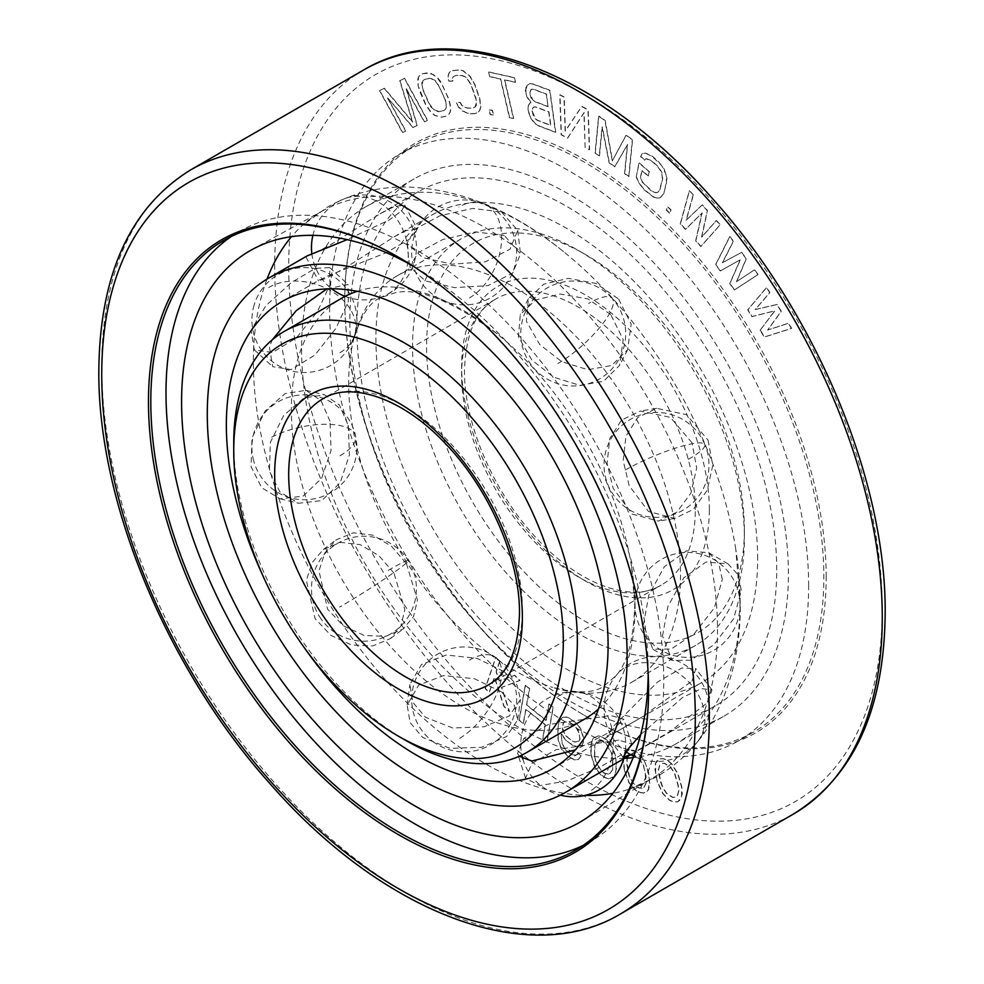 <?xml version="1.0" encoding="UTF-8"?>
<svg xmlns="http://www.w3.org/2000/svg" width="984" height="984" viewBox="0 0 984 984"><rect width="100%" height="100%" fill="white"/><g stroke="black" fill="none" stroke-linecap="round" stroke-linejoin="round"><path stroke-width="0.74" stroke-dasharray="4.92 3.69" d="M612.282 160.896L625.996 135.325L632.318 139.753L628.751 176.603L624.533 173.651L627.337 144.648L614.705 166.776L609.096 162.852L602.073 126.961L599.268 155.976L595.049 153.024L598.616 116.174L604.939 120.602L612.282 160.896L626.23 135.189L632.552 139.617L628.985 176.468L624.766 173.516L627.571 144.513L614.938 166.64L609.33 162.717L602.306 126.825L599.502 155.841L595.283 152.889L598.85 116.038L605.172 120.466L612.515 160.761M499.651 661.285L496.084 671.888L499.22 681.014L514.423 675.368L519.798 680.485L501.459 687.521L509.306 711.629L503.931 706.512L494.3 677.189L489.171 692.441L485.137 688.603L495.628 657.447L499.884 661.15L495.862 657.312L485.37 688.468L489.405 692.306L494.534 677.066L504.165 706.377L509.54 711.506L501.692 687.385L520.032 680.35L514.657 675.233L499.454 680.879L496.317 671.752L499.884 661.15M525.272 685.381L529.441 688.677L526.514 704.999L545.936 720.423L548.863 704.101L553.033 707.41L546.784 742.256L542.615 738.959L545.136 724.864L525.714 709.439L523.193 723.535L519.023 720.226L525.272 685.381L529.675 688.542L526.747 704.864L546.169 720.288L549.097 703.966L553.266 707.275L547.018 742.12L542.848 738.824L545.37 724.728L525.948 709.304L523.427 723.4L519.257 720.091L525.505 685.245M581.716 745.331L575.824 746.561L572.27 745.097L565.259 739.771L561.188 733.818L562.159 743.609L565.48 749.919L571.778 754.789L576.132 755.085L577.657 753.572L581.187 755.835L578.075 759.673L574.435 759.832L568.051 756.573L561.163 748.812L558.002 739.279L557.866 727.52L558.851 722.317L560.474 719.181L562.75 717.311L566.39 717.151L569.957 718.603L576.968 723.941L580.363 728.627L583.524 738.16L583.327 742.194L581.95 745.196L576.058 746.426L568.973 742.699L565.492 739.636L561.421 733.683L561.803 740.595L563.672 746.807L567.78 751.948L572.011 754.654L576.366 754.949L577.891 753.436L581.421 755.7L578.309 759.537L574.668 759.697L568.285 756.438L561.397 748.676L558.236 739.144L558.1 727.385L559.084 722.182L560.708 719.046L562.983 717.176L566.624 717.016L570.191 718.468L577.202 723.806L580.597 728.492L583.758 738.025L583.561 742.059L581.95 745.196M760.14 330.28L774.592 310.956L751.85 316.639L747.692 309.812L766.548 287.537L769.66 292.654L755.159 309.603L776.917 304.585L781.062 311.411L767.594 330.071L788.319 323.342L791.431 328.459L764.285 337.094L760.14 330.28L774.826 310.821L752.084 316.504L747.926 309.677L766.782 287.402L769.894 292.519L755.392 309.468L777.151 304.45L781.296 311.276L767.827 329.935L788.553 323.207L791.665 328.324L764.519 336.958L760.374 330.144M736.426 281.744L754.359 269.899L757.877 274.647L734.371 289.985L729.673 283.65L740.189 259.801L720.276 270.994L715.577 264.659L729.697 236.652L733.228 241.4L722.33 262.753L741.444 252.482L746.143 258.817L736.426 281.744L754.593 269.764L758.111 274.511L734.605 289.849L729.907 283.515L740.423 259.665L720.509 270.858L715.811 264.524L729.931 236.517L733.461 241.264L722.564 262.617L741.678 252.347L746.376 258.681L736.659 281.608M693.13 194.992L686.131 220.219L702.109 204.955L707.238 210.637L701.518 237.292L716.217 220.6L720.067 224.856L700.768 246.541L695.639 240.846L701.961 213.036L685.381 229.469L680.251 223.786L689.28 190.736L693.363 194.857L686.365 220.084L702.342 204.82L707.471 210.502L701.752 237.156L716.45 220.465L720.3 224.721L701.002 246.406L695.872 240.711L702.195 212.901L685.614 229.333L680.485 223.651L689.513 190.601L693.363 194.857M669.587 213.257L666.254 209.986L667.447 206.738L670.781 209.998L669.821 213.122L666.488 209.85L667.681 206.603L671.014 209.863L669.821 213.122M636.242 176.911L638.948 162.938L649.219 171.892L648.149 176.111L641.986 170.749L640.559 176.37L640.707 179.076L642.404 182.274L651.113 190.736L654.028 192.421L656.439 192.803L658.345 191.892L659.735 189.666L662.416 179.113L661.617 172.397L657.361 166.112L651.211 160.749L645.885 158.682L644.668 160.195L640.559 156.616L642.134 153.689L645.59 153.258L652.281 156.517L661.679 165.583L666.07 174.574L666.525 182.692L663.843 193.245L660.19 197.796L656.734 198.215L653.647 197.243L643.893 189.592L638.272 182.114L636.242 176.911L639.182 162.815L649.452 171.757L648.382 175.976L642.22 170.613L640.793 176.234L640.941 178.94L642.638 182.138L651.346 190.601L654.262 192.286L656.672 192.667L658.579 191.757L659.969 189.531L662.65 178.977L661.851 172.262L657.595 165.976L651.445 160.613L646.119 158.547L644.901 160.06L640.793 156.481L642.367 153.553L645.824 153.123L652.515 156.382L658.665 161.757L664.286 169.236L666.967 178.448L664.077 193.11L660.424 197.661L656.968 198.079L653.88 197.107L644.126 189.457L638.505 181.978L636.476 176.776M525.653 88.105L527.252 85.325L529.663 83.701L533.02 84.132L549.712 90.43L555.493 132.323L538.802 126.014L535.198 123.812L532.049 120.085L529.466 115.731L527.793 108.338L528.113 105.928L529.712 103.16L530.979 102.791L526.883 97.022L525.333 90.516L527.486 85.19L529.896 83.566L533.254 83.997L549.945 90.294L555.726 132.188L539.035 125.878L535.431 123.676L532.283 119.95L529.699 115.595L528.027 108.203L528.346 105.792L529.946 103.025L531.212 102.656L527.116 96.887L526.059 93.947L525.886 87.97M585.123 147.514L583.918 112.717L567.485 138.166L561.138 134.808L559.761 94.907L563.992 97.158L565.16 131.106L581.618 106.506L587.965 109.876L589.354 149.765L585.123 147.514L584.152 112.582L567.719 138.031L561.372 134.673L559.994 94.771L564.226 97.022L565.394 130.97L581.851 106.37L588.198 109.741L589.588 149.63L585.357 147.379M489.663 76.678L488.605 72.09L514.238 77.761L515.296 82.349L504.509 79.962L513.439 118.535L509.392 117.637L500.462 79.064L489.663 76.678L488.839 71.955L514.472 77.625L515.53 82.213L504.743 79.827L513.673 118.4L509.626 117.502L500.696 78.941L489.897 76.555M493.427 114.968L490.155 114.599L488.802 109.962L492.086 110.331L493.427 114.968L490.389 114.464L489.036 109.827L492.32 110.196L493.661 114.833M458.556 107.244L456.305 102.594L460.094 102.582L461.693 105.374L467.08 108.142L472.751 108.117L474.952 107.182L476.49 102.508L475.813 98.781L470.955 84.821L466.797 78.314L464.251 76.469L461.41 75.547L455.727 75.571L453.538 76.506L452.296 78.376L452.628 81.168L448.852 81.192L447.855 76.531L449.085 72.791L450.955 70.922L459.466 69.962L462.935 70.873L469.934 76.444L474.743 84.809L479.602 98.769L480.623 107.158L479.405 110.885L477.535 112.754L474.706 113.701L469.024 113.726L462.382 110.958L458.556 107.244L456.539 102.459L460.327 102.447L461.927 105.239L464.473 107.084L467.314 108.006L472.984 107.982L475.186 107.047L476.428 105.177L476.047 98.646L471.188 84.685L467.031 78.179L464.485 76.334L461.644 75.411L455.961 75.436L453.772 76.371L452.529 78.24L452.861 81.032L449.085 81.057L448.089 76.395L449.319 72.656L451.189 70.786L459.7 69.827L463.169 70.737L470.168 76.309L474.977 84.673L479.835 98.634L480.856 107.022L479.638 110.749L477.769 112.619L474.94 113.566L469.257 113.59L465.789 112.668L458.79 107.108M422.173 73.874L426.835 72.89L433.304 74.538L437.265 77.724L442.677 85.657L448.778 99.495L450.697 108.154L449.996 112.348L448.47 114.685L445.973 116.223L441.312 117.219L434.842 115.558L430.881 112.373L425.469 104.439L419.368 90.614L417.45 81.943L418.151 77.761L419.664 75.411L422.407 73.739L430.389 73.05L437.499 77.588L440.291 81.032L449.012 99.359L450.93 108.019L450.229 112.213L448.704 114.55L446.207 116.087L441.545 117.084L435.076 115.423L431.115 112.237L425.703 104.304L418.151 85.743L418.384 77.625L419.897 75.276L422.407 73.739M387.524 98.056L405.629 131.13L402.517 132.655L379.517 90.639L384.178 88.363L412.517 122.09L399.738 80.737L404.399 78.449L427.4 120.466L424.288 121.991L406.183 88.917L417.031 125.546L412.886 127.576L387.757 97.92L405.863 130.995L402.751 132.52L379.75 90.503L384.412 88.228L412.751 121.955L399.971 80.602L404.633 78.314L427.634 120.331L424.522 121.856L406.417 88.781L417.265 125.411L413.12 127.44L387.757 97.92M591.089 754.937L590.646 747.213L592.885 738.32L598.223 735.983L602.405 737.225L606.685 740.202L612.601 748.16L616.009 759.869L615.984 771.542L614.213 776.499L612.245 778.024L608.862 778.836L604.693 777.581L600.412 774.617L594.484 766.647L591.089 754.937L591.347 743.141L593.118 738.184L598.457 735.847L602.639 737.09L606.919 740.066L612.835 748.024L615.295 755.097L616.673 767.471L614.447 776.364L609.096 778.701L604.926 777.446L600.646 774.482L594.717 766.511L591.322 754.802M624.545 771.062L623.315 762.994L624.446 753.215L629.17 749.808L633.192 750.386L637.484 752.748L643.856 760.091L646.894 767.102L649.501 779.894L648.37 789.672L643.647 793.092L639.625 792.514L635.332 790.14L628.961 782.797L624.545 771.062L623.561 758.627L624.68 753.08L629.403 749.673L633.425 750.251L637.718 752.612L644.089 759.956L648.505 771.69L649.723 784.002L648.604 789.537L646.931 791.493L643.88 792.956L639.858 792.378L635.566 790.004L629.194 782.661L624.779 770.927M657.41 782.108L654.95 769.353L655.406 763.313L656.746 760.964L659.44 758.873L663.241 758.762L667.496 760.497L671.519 763.928L677.779 773.953L681.58 786.966L681.568 797.471L677.533 801.911L673.732 802.021L669.477 800.287L662.773 793.694L657.41 782.108L655.639 773.682L655.639 763.178L659.674 758.738L663.474 758.627L667.73 760.361L671.752 763.793L678.013 773.818L681.814 786.831L682.256 793.928L680.461 799.697L677.767 801.775L673.966 801.886L669.71 800.164L663.007 793.559L657.644 781.972M826.179 577.005A340.402 196.529 -120 0 0 585.48 160.097A340.402 196.529 -120 0 0 344.769 299.062A340.402 196.529 -120 0 0 585.468 715.971A340.402 196.529 -120 0 0 826.179 577.005M548.002 106.678L546.28 94.206L533.057 89.212L531.102 89.31L529.626 92.988L530.942 97.699L534.779 101.684L548.002 106.678L546.514 94.07L533.291 89.077L531.335 89.175L529.859 92.853L532.811 99.876L535.013 101.549L548.236 106.543M532.086 110.811L533.513 116.419L535.161 118.732L537.362 120.405L550.585 125.398L548.74 112.028L535.517 107.035L533.562 107.145L532.406 108.4L532.086 110.811L535.394 118.597L537.596 120.269L550.819 125.263L548.974 111.893L535.751 106.899L533.795 107.01L532.639 108.265L532.319 110.675M429.282 78.412L424.621 79.409L422.689 80.823L421.767 83.037L422.862 89.864L428.962 103.701L431.177 107.268L436.133 111.254L438.864 111.684L443.526 110.688L445.444 109.273L446.379 107.059L445.285 100.233L439.171 86.395L434.584 80.319L432.013 78.843L429.516 78.277L424.854 79.273L422.923 80.688L422.05 85.915L423.095 89.728L429.196 103.566L433.796 109.642L439.098 111.549L443.759 110.552L445.678 109.138L446.613 106.924L445.518 100.097L437.203 82.705L434.817 80.184L429.516 78.277M579.01 741.1L579.834 739.132L579.379 733.83L576.058 727.52L569.047 722.194L564.693 721.899L563.168 723.412L562.221 727.803L562.799 730.681L566.169 736.18L573.168 741.518L575.332 742.071L579.244 740.964L580.068 738.996L578.321 730.362L574.213 725.22L569.281 722.059L564.927 721.764L563.402 723.277L562.454 727.668L564.361 733.068L568.469 738.209L573.401 741.382L575.566 741.936L579.244 740.964M594.557 755.835L595.554 761.345L600.88 770.681L604.447 773.289L607.915 774.187L609.932 773.535L612.466 769.783L612.54 758.971L611.544 753.473L606.218 744.138L602.651 741.518L599.17 740.62L597.165 741.284L594.631 745.036L594.557 755.835L595.787 761.21L601.113 770.546L604.68 773.153L608.149 774.064L610.166 773.399L612.7 769.648L612.774 758.836L611.777 753.338L606.452 744.002L602.885 741.382L599.404 740.485L597.399 741.149L594.865 744.9L594.791 755.7M627.878 771.394L629.391 777.016L635.332 785.909L638.936 788.024L642.269 788.356L644.077 787.298L646.021 782.907L644.938 771.493L643.425 765.872L639.834 759.513L633.868 754.863L630.547 754.531L628.739 755.589L626.783 759.992L626.919 765.121L629.625 776.88L633.216 783.239L639.169 787.889L642.503 788.221L644.311 787.163L646.254 782.772L646.131 777.643L643.659 765.736L640.067 759.377L634.102 754.728L630.781 754.396L628.973 755.454L627.017 759.857L628.112 771.259M660.547 781.862L662.552 787.52L666.574 793.584L672.613 797.421L675.75 797.175L677.312 795.749L678.665 790.767L678.001 785.38L674.421 773.276L670.399 767.212L664.36 763.363L661.223 763.609L659.661 765.048L658.308 770.029L658.985 775.417L662.786 787.385L666.808 793.448L672.847 797.286L675.983 797.04L677.546 795.613L678.899 790.632L678.234 785.244L674.655 773.141L670.633 767.077L664.594 763.227L661.457 763.473L659.895 764.912L658.542 769.894L660.781 781.726M648.567 690.337L648.567 688.984A351.964 203.208 -120 0 0 399.701 257.906A351.964 203.208 -120 0 0 399.11 257.574M648.567 689.661A351.964 203.208 -120 0 0 648.567 688.984M231.461 236.381A351.964 203.208 -120 0 1 238.903 231.707A351.964 203.208 -120 0 1 510.13 325.999A351.964 203.208 -120 0 1 663.757 680.215A351.964 203.208 60 0 1 590.867 841.345A351.964 203.208 60 0 1 583.106 845.441M648.173 673.671A329.935 190.49 -120 0 0 648.173 671.211A329.935 190.49 -120 0 0 412.751 265.914M724.175 716.044A310.108 179.051 -120 0 0 788.405 574.078A310.108 179.051 -120 0 0 653.032 261.99A310.108 179.051 -120 0 0 414.067 178.903A310.108 179.051 -120 0 0 349.837 320.87A310.108 179.051 -120 0 0 485.198 632.958A310.108 179.051 -120 0 0 724.175 716.044L675.91 743.904A310.108 179.051 60 0 0 740.14 601.95A310.108 179.051 -120 0 0 735.786 549.256L740.312 604.471C740.509 647.177 731.616 685.048 713.634 718.099C699.55 743.289 680.375 762.969 656.094 777.151L627.78 789.611A328.189 189.482 60 0 0 651.531 778.824A328.189 189.482 60 0 0 717.496 629.772A328.189 189.482 -120 0 0 575.554 300.895A328.189 189.482 -120 0 0 323.379 210.428A328.189 189.482 -120 0 0 302.162 225.607A328.189 189.482 -120 0 0 291.498 236.664M267.045 279.075A328.189 189.482 -120 0 0 253.368 361.817A328.189 189.482 60 0 0 585.332 795.33M627.78 789.611A328.189 189.482 60 0 1 612.872 793.313M675.91 743.904A310.108 179.051 60 0 1 633.155 757.668M624.508 758.32A310.108 179.051 60 0 1 301.571 348.742A310.108 179.051 -120 0 1 365.79 206.775A310.108 179.051 -120 0 1 564.299 252.248C513.82 210.933 461.594 189.199 407.622 187.022C378.717 186.517 352.014 193.196 327.512 207.07L302.162 225.607M735.786 549.256A310.108 179.051 -120 0 0 564.299 252.248M808.651 585.775A338.754 195.582 -120 0 0 660.781 244.868A338.754 195.582 -120 0 0 399.738 154.107A338.754 195.582 -120 0 0 329.591 309.185A338.754 195.582 60 0 0 477.449 650.092A338.754 195.582 60 0 0 738.492 740.841A338.754 195.582 60 0 0 808.651 585.775M344.769 300.415A338.754 195.582 -120 0 0 584.299 715.294A338.754 195.582 -120 0 0 753.683 732.071A338.754 195.582 -120 0 0 823.842 577.005A338.754 195.582 -120 0 0 675.971 236.098A338.754 195.582 -120 0 0 414.928 145.337A338.754 195.582 -120 0 0 344.769 300.415L344.769 299.062M744.384 529.773A224.733 129.753 -120 0 0 585.48 254.536A224.733 129.753 -120 0 0 426.564 346.282A224.733 129.753 -120 0 0 585.48 621.531A224.733 129.753 -120 0 0 744.384 529.773L744.384 537.867A234.647 135.472 -120 0 0 578.469 250.489A234.647 135.472 -120 0 0 461.139 238.866A234.647 135.472 -120 0 0 412.542 346.282A234.647 135.472 -120 0 0 514.964 582.43A234.647 135.472 -120 0 0 695.786 645.295A234.647 135.472 -120 0 0 744.384 537.867M233.737 442.738A242.962 140.269 -120 0 0 405.531 740.3M461.139 238.866L397.265 275.754A234.647 135.472 -120 0 1 578.075 338.619A234.647 135.472 -120 0 1 680.51 574.754A234.647 135.472 60 0 1 631.9 682.17A234.647 135.472 60 0 1 552.664 687.422C577.325 693.671 594.447 693.216 604.016 686.057L615.812 675.848C627.177 663.683 633.499 640.166 634.766 605.32L631.543 566.575A242.962 140.269 -120 0 1 634.951 607.841A242.962 140.269 60 0 1 598.42 709.046M584.631 719.07A242.962 140.269 60 0 1 397.401 653.979A242.962 140.269 60 0 1 291.35 409.467A242.962 140.269 -120 0 1 341.669 298.25M631.543 566.575A242.962 140.269 -120 0 0 497.191 333.871A242.962 140.269 -120 0 0 357.241 291.313M397.265 275.754A234.647 135.472 -120 0 0 353.096 341.756A234.647 135.472 -120 0 0 348.668 383.17A234.647 135.472 60 0 0 552.664 687.422M406.441 230.502L394.043 236.873L345.249 267.882L326.27 278.226L318.496 280.858L327.574 276.037L385.962 252.802L410.119 238.78L417.314 229.112L406.441 230.502M307.07 255.938L313.318 254.093L331.756 244.007L380.033 213.823L393.957 206.652L404.744 205.102L401.607 210.883L389.295 219.986L347.143 239.629M722.305 579.428L718.738 563.463L708.701 552.713L686.537 550.831L664.348 566.722L648.788 595.185L643.438 624.963L652.933 649.317L671.273 648.985L694.36 633.61L714.433 607.768L722.305 579.428M757.643 559.023A269.923 155.841 -120 0 0 639.821 287.377A269.923 155.841 -120 0 0 431.816 215.065A269.923 155.841 -120 0 0 375.913 338.631A269.923 155.841 60 0 0 493.734 610.277A269.923 155.841 60 0 0 701.74 682.589A269.923 155.841 60 0 0 757.643 559.023M691.998 442.775L670.362 417.339L640.326 411.041L621.494 420.082L609.748 438.766L607.067 463.353L613.13 488.31L632.331 514.165L658.456 521.102L676.906 512.123L690.928 493.058L696.684 467.966L691.998 442.775M610.72 314.536L588.001 298.952L560.24 294.031L535.579 299.985L520.29 314.536L518.42 336.774L531.852 360.07L553.795 377.204L579.871 385.384L603.586 381.263L619.551 365.408L623.216 339.652L610.72 314.536M504.275 235.397L475.37 231.917L442.689 239.542L418.089 252.753L409.701 266.799L425.396 280.932L454.682 287.635L488.002 285.618L512.689 273.097L520.487 253.933L504.275 235.397M326.873 288.878L348.09 284.474L348.299 301.411L335.987 328.25L314.942 355.039L291.153 369.578L272.728 366.712L269.432 346.946L272.31 339.751M662.503 635.971L667.976 606.242L683.72 577.928L705.983 562.048L727.963 563.832L737.852 574.496L741.37 590.437L733.609 618.85L713.769 644.791L690.694 660.215L672.195 660.424L662.503 635.971M776.72 570.031A296.897 171.413 -120 0 0 647.115 271.252A296.897 171.413 -120 0 0 418.335 191.708A296.897 171.413 -120 0 0 356.848 327.623A296.897 171.413 60 0 0 486.44 626.402A296.897 171.413 60 0 0 715.233 705.946A296.897 171.413 60 0 0 776.72 570.031M708.049 440.143L712.785 465.321L707.189 490.364L693.277 509.404L674.79 518.408L648.505 511.508L629.17 485.678L623.179 460.684L625.984 436.109L637.829 417.413L656.66 408.348L686.488 414.658L708.049 440.143M618.641 299.075L631.187 324.142L627.595 349.714L611.654 365.507L587.879 369.713L561.753 361.682L539.773 344.609L526.379 321.214L528.334 298.841L543.672 284.216L568.297 278.349L595.947 283.417L618.641 299.075M501.557 212.04L517.756 230.367L509.933 249.284L485.223 261.855L451.963 264.13L422.689 257.574L406.958 243.232L415.309 228.965L439.946 215.767L472.627 208.411L501.557 212.04M330.009 284.647L329.652 267.574L315.274 268.398L291.178 282.703L265.938 305.606L251.129 330.181L254.29 349.812L272.494 352.506L296.319 337.967L317.549 311.411L330.009 284.647M330.009 421.238L321.042 400.673L305.95 390.328L285.212 393.575L265.163 410.943L251.99 437.954L251.129 466.773L261.646 487.695L280.096 498.839L303.084 496.12L321.596 478.359L331.042 450.475L330.009 421.238M393.957 573.069L378.938 555.702L360.181 544.656L340.624 542.393L323.33 549.502L312.1 562.614L306.368 580.388L315.089 618.604L330.907 635.369L351.571 644.987L372.862 645.922L390.55 638.505L400.832 626.107L404.854 609.625L393.957 573.069M501.557 691.924L474.559 678.763L443.612 675.553L418.692 685.098L407.155 704.987L410.07 722.539L422.689 737.471L449.983 748.357L481.52 747.311L506.6 736.512L517.707 719.821L514.361 705.466L501.557 691.924M618.641 740.091L556.268 749.624L531.926 763.424L525.567 778.209L539.773 785.626L567.559 780.767L599.367 767.422L623.659 753.486L631.74 744.027L618.641 740.091M640.682 734.63L682.625 697.41L701.469 688.566L711.986 689.919L708.049 702.256L669.858 731.604L630.449 754.593M304.425 647.853A269.923 155.841 60 0 1 263.245 576.513M348.299 425.592L349.431 454.842L340.144 482.837L321.743 500.573L298.632 503.254L279.997 492.049L269.432 471.127L270.366 442.369L283.749 415.371L303.872 398.028L324.486 394.756L339.431 405.064L348.299 425.592M406.441 563.635L417.45 600.105L413.514 616.538L403.292 628.887L385.593 636.328L364.191 635.455L343.416 625.898L327.574 609.17L318.964 570.88L324.794 553.02L336.073 539.884L353.293 532.799L372.788 535.124L391.472 546.243L406.441 563.635M504.275 671.703L517.08 685.159L520.45 699.353L509.368 715.897L484.3 726.745L452.702 728.012L425.396 717.238L412.8 702.269L409.897 684.52L421.459 664.471L446.342 655L477.302 658.431L504.275 671.703M519.208 756.29L517.584 753.436L523.869 738.369L548.186 724.581L610.72 715.491L623.758 719.242L610.597 731.666L575.32 749.931M691.998 681.088L695.836 668.616L681.838 667.988L657.632 681.961L613.13 726.622L606.943 735.983L617.029 731.456L641.224 717.484L691.998 681.088M882.267 609.379A419.725 242.322 -120 0 0 585.48 95.325A419.725 242.322 -120 0 0 288.693 266.689A419.725 242.322 -120 0 0 585.48 780.73A419.725 242.322 -120 0 0 882.267 609.379M363.649 69.999A429.639 248.054 -120 0 0 274.671 266.689A429.639 248.054 -120 0 0 462.209 699.046A429.639 248.054 -120 0 0 793.276 814.149M190.724 169.851A429.639 248.054 -120 0 0 101.733 366.528A429.639 248.054 -120 0 0 289.271 798.897A429.639 248.054 -120 0 0 620.351 914.001M709.329 509.54A175.164 101.131 -120 0 0 585.48 295.015A175.164 101.131 -120 0 0 461.619 366.528A175.164 101.131 -120 0 0 585.48 581.052A175.164 101.131 -120 0 0 709.329 509.54M695.307 509.54A165.238 95.399 -120 0 0 623.179 343.244A165.238 95.399 -120 0 0 495.85 298.976A165.238 95.399 -120 0 0 461.619 374.621A165.238 95.399 -120 0 0 533.746 540.917A165.238 95.399 -120 0 0 661.088 585.185A165.238 95.399 -120 0 0 695.307 509.54M488.15 685.024A165.238 95.399 -120 0 0 522.381 609.379A165.238 95.399 -120 0 0 450.254 443.083A165.238 95.399 -120 0 0 322.912 398.815L495.85 298.976C476.047 310.095 465.604 333.97 464.522 370.574C463.808 423.403 494.214 494.214 537.854 539.601C581.79 587.14 634.25 602.663 661.088 585.185L488.15 685.024M625.295 470.044A52.459 9.102 157.2 0 1 675.344 448.163A52.459 9.102 157.2 0 1 704.851 444.534A52.459 9.102 157.2 0 1 687.705 459.762M557.817 363.576A52.459 14.969 137.8 0 0 599.563 327.746A52.459 14.969 137.8 0 0 612.122 298.3A52.459 14.969 137.8 0 0 588.641 303.441M469.454 297.894A52.459 34.292 112.4 0 0 500.819 247.98A52.459 34.292 112.4 0 0 484.128 203.922A52.459 34.292 112.4 0 0 458.888 206.984M388.237 293.835A52.459 42.73 67.1 0 0 402.222 228.362A52.459 42.73 67.1 0 0 343.502 199.112A52.459 42.73 67.1 0 0 339.652 201.031M339.972 352.69A52.459 37.601 16.6 0 0 354.658 335.052A52.459 37.601 16.6 0 0 329.406 290.022A52.459 37.601 16.6 0 0 268.78 287.451M339.972 455.776A52.459 20.529 -12.5 0 0 355.605 435.937A52.459 20.529 -12.5 0 0 322.481 424.313A52.459 20.529 -12.5 0 0 268.78 438.815M388.237 570.363A52.459 3.05 -32.4 0 1 408.262 560.622A52.459 3.05 -32.4 0 1 385.753 578.112A52.459 3.05 -32.4 0 1 339.652 607.067M469.454 660.079A52.459 25.67 -53.4 0 1 495.469 657.324A52.459 25.67 -53.4 0 1 495.825 696.082A52.459 25.67 -53.4 0 1 458.888 738.775M557.817 696.426A52.459 40.135 -87.1 0 1 575.849 691.887A52.459 40.135 -87.1 0 1 612.86 734.322A52.459 40.135 -87.1 0 1 588.641 792.145M625.295 667.865A52.459 41.857 -140.6 0 1 688.665 681.863A52.459 41.857 -140.6 0 1 697.066 742.317A52.459 41.857 -140.6 0 1 687.705 750.226M399.701 257.906L398.532 257.242M590.867 841.345L575.677 850.114M238.903 231.707L223.712 240.477M323.379 210.428L251.965 249.641M651.531 778.824L581.864 821.05M414.067 178.903L365.79 206.775M414.928 145.337L399.738 154.107M584.299 715.294L585.468 715.971M753.683 732.071L738.492 740.841M497.191 333.871C452.738 301.104 418.68 287.414 395.051 292.789L379.873 298.004C368.926 302.74 359.996 317.328 353.096 341.756M695.786 645.295L631.9 682.17M585.48 254.536L578.469 250.489M305.926 256.849L318.496 280.858M282.26 301.411L320.021 279.604M394.043 236.873L431.816 215.065M727.963 563.832L708.701 552.713M380.033 213.823L418.335 191.708M630.719 754.74L715.233 705.946M672.195 660.424L652.933 649.317M552.184 768.934L701.74 682.589M280.096 498.839L298.632 503.254M305.95 390.328L324.486 394.756M390.55 638.505L403.292 628.887M323.33 549.502L336.073 539.884M517.707 719.821L520.45 699.353M407.155 704.987L409.897 684.52M631.74 744.027L623.758 719.242M525.567 778.209L517.584 753.436M711.986 689.919L695.836 668.616M623.093 757.286L606.943 735.983M656.66 408.348L640.326 411.041M674.79 518.408L658.456 521.102M528.334 298.841L520.29 314.536M627.595 349.714L619.551 365.408M406.958 243.232L409.701 266.799M517.756 230.367L520.487 253.933M404.744 205.102L417.314 229.112M254.29 349.812L272.728 366.712M329.652 267.574L348.09 284.474M740.005 604.889A52.459 52.459 0 0 0 687.545 552.43A52.459 52.459 0 0 0 635.074 604.889A52.459 52.459 0 0 0 687.545 657.361A52.459 52.459 0 0 0 740.005 604.889M704.851 444.534A52.459 52.459 0 0 0 636.131 416.552A52.459 52.459 0 0 0 608.149 485.272A52.459 52.459 0 0 0 676.869 513.254A52.459 52.459 0 0 0 704.851 444.534M612.122 298.3A52.459 52.459 0 0 0 538.027 294.61A52.459 52.459 0 0 0 534.337 368.717A52.459 52.459 0 0 0 608.444 372.407A52.459 52.459 0 0 0 612.122 298.3M484.128 203.922A52.459 52.459 0 0 0 415.654 232.482A52.459 52.459 0 0 0 444.214 300.956A52.459 52.459 0 0 0 512.689 272.396A52.459 52.459 0 0 0 484.128 203.922M345.089 296.381A52.459 52.459 0 0 0 412.259 226.984A52.459 52.459 0 0 0 312.887 235.361M311.842 253.601A52.459 52.459 0 0 0 331.645 288.767M254.106 305.077A52.459 52.459 0 0 0 289.394 370.341A52.459 52.459 0 0 0 354.658 335.052A52.459 52.459 0 0 0 319.369 269.788A52.459 52.459 0 0 0 254.106 305.077M253.159 458.655A52.459 52.459 0 0 0 315.741 498.507A52.459 52.459 0 0 0 355.605 435.937A52.459 52.459 0 0 0 293.023 396.072A52.459 52.459 0 0 0 253.159 458.655M319.628 616.796A52.459 52.459 0 0 0 392.038 633.032A52.459 52.459 0 0 0 408.262 560.622A52.459 52.459 0 0 0 335.864 544.398A52.459 52.459 0 0 0 319.628 616.796M432.874 741.53A52.459 52.459 0 0 0 506.28 730.731A52.459 52.459 0 0 0 495.469 657.324A52.459 52.459 0 0 0 422.062 668.124A52.459 52.459 0 0 0 432.874 741.53M623.647 758.824A52.459 52.459 0 0 0 575.849 691.887A52.459 52.459 0 0 0 521.877 755.048M522.873 759.021A52.459 52.459 0 0 0 560.351 795.146M633.696 756.29A52.459 52.459 0 0 0 689.772 668.48A52.459 52.459 0 0 0 615.935 675.774A52.459 52.459 0 0 0 626.033 751.764"/><path stroke-width="1.48" d="M648.567 690.337A353.625 204.168 -120 0 0 398.532 257.242A353.625 204.168 -120 0 0 148.473 401.607A353.625 204.168 -120 0 0 398.52 834.703A353.625 204.168 -120 0 0 648.567 690.337M399.11 257.574A351.964 203.208 -120 0 0 223.712 240.477A351.964 203.208 -120 0 0 150.81 401.607A351.964 203.208 -120 0 0 304.45 755.81A351.964 203.208 -120 0 0 575.677 850.114A351.964 203.208 -120 0 0 648.567 689.661M583.106 845.441A351.964 203.208 60 0 1 314.695 741.751A351.964 203.208 60 0 1 166.001 392.837A351.964 203.208 -120 0 1 231.461 236.381M412.751 265.914A329.935 190.49 -120 0 0 251.965 249.641A329.935 190.49 -120 0 0 181.585 401.829A329.935 190.49 -120 0 0 326.934 735.257A329.935 190.49 -120 0 0 581.864 821.05A329.935 190.49 -120 0 0 648.173 673.671M291.498 236.664A328.189 189.482 -120 0 0 267.045 279.075M612.872 793.313A328.189 189.482 60 0 1 585.332 795.33M633.155 757.668A310.108 179.051 60 0 1 624.508 758.32M563.315 641.113A233.048 134.55 -120 0 0 398.52 355.691A233.048 134.55 -120 0 0 233.737 450.832A233.048 134.55 -120 0 0 398.52 736.241A233.048 134.55 -120 0 0 563.315 641.113M398.52 736.241L405.531 740.3A242.962 140.269 -120 0 0 527.018 752.329A242.962 140.269 -120 0 0 577.337 641.113A242.962 140.269 -120 0 0 471.274 396.601A242.962 140.269 -120 0 0 284.056 331.51A242.962 140.269 -120 0 0 233.737 442.738L233.737 450.832M598.42 709.046A242.962 140.269 60 0 1 584.631 719.07L527.018 752.329M357.241 291.313A242.962 140.269 -120 0 0 341.669 298.25L284.056 331.51M347.143 239.629L307.07 255.938L268.767 278.054A296.897 171.413 -120 0 0 207.28 413.969A296.897 171.413 60 0 0 336.885 712.748A296.897 171.413 60 0 0 565.665 792.292L630.719 754.74M304.425 647.853A269.923 155.841 60 0 0 552.184 768.934A269.923 155.841 60 0 0 608.087 645.369A269.923 155.841 -120 0 0 490.266 373.723A269.923 155.841 -120 0 0 282.26 301.411A269.923 155.841 -120 0 0 226.357 424.977A269.923 155.841 60 0 0 263.245 576.513M272.31 339.751L296.27 310.624L326.873 288.878M565.665 792.292A296.897 171.413 60 0 0 627.152 656.377A296.897 171.413 -120 0 0 497.56 357.598A296.897 171.413 -120 0 0 268.767 278.054M630.449 754.593L623.093 757.286L629.17 747.791L640.682 734.63M575.32 749.931L531.852 761.026L519.208 756.29M363.649 69.999C455.075 14.92 601.003 70.996 713.228 199.469C816.609 314.351 886.363 481.853 885.169 613.426C884.21 709.907 853.583 776.819 793.276 814.149A429.639 248.054 -120 0 0 882.267 617.472A429.639 248.054 -120 0 0 694.729 185.103A429.639 248.054 -120 0 0 363.649 69.999L190.724 169.851C130.417 207.181 99.79 274.093 98.83 370.574C97.637 502.147 167.391 669.649 270.772 784.531C382.997 913.004 528.925 969.08 620.351 914.001A429.639 248.054 -120 0 0 709.329 717.311A429.639 248.054 -120 0 0 521.791 284.954A429.639 248.054 -120 0 0 190.724 169.851M101.733 374.621A419.725 242.322 -120 0 0 398.52 888.675A419.725 242.322 -120 0 0 695.307 717.311A419.725 242.322 -120 0 0 398.52 203.27A419.725 242.322 -120 0 0 101.733 374.621M288.693 474.46A165.238 95.399 -120 0 0 360.821 640.756A165.238 95.399 -120 0 0 488.15 685.024C507.953 673.905 518.396 650.03 519.478 613.426C520.192 560.597 489.786 489.786 446.146 444.399C402.21 396.859 349.751 381.337 322.912 398.815A165.238 95.399 -120 0 0 288.693 474.46M274.671 474.46A175.164 101.131 -120 0 0 398.52 688.984A175.164 101.131 -120 0 0 522.381 617.472A175.164 101.131 -120 0 0 398.52 402.948A175.164 101.131 -120 0 0 274.671 474.46M793.276 814.149L620.351 914.001M312.887 235.361A52.459 52.459 0 0 0 311.842 253.601M331.645 288.767A52.459 52.459 0 0 0 345.089 296.381M560.351 795.146A52.459 52.459 0 0 0 623.647 758.824M521.877 755.048A52.459 52.459 0 0 0 522.873 759.021M626.033 751.764A52.459 52.459 0 0 0 633.696 756.29"/></g></svg>
